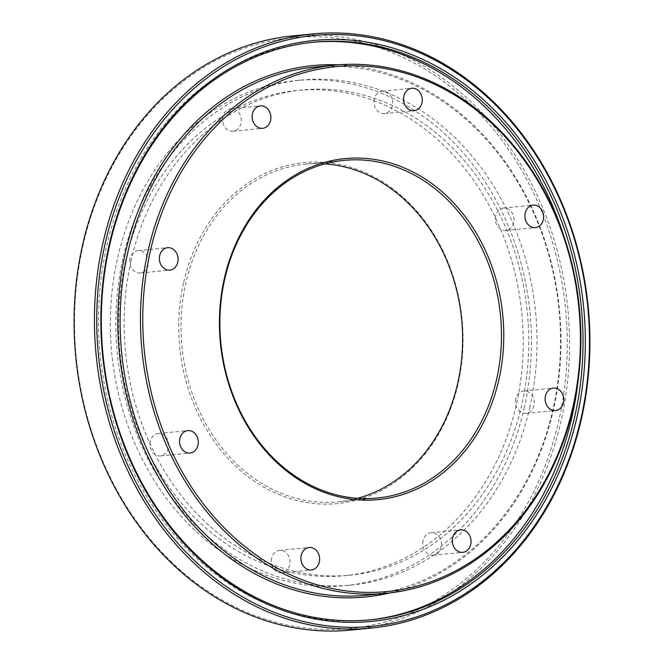 <?xml version="1.0" encoding="UTF-8"?>
<svg xmlns="http://www.w3.org/2000/svg" width="664" height="664" viewBox="0 0 664 664"><rect width="100%" height="100%" fill="white"/><g stroke="black" fill="none" stroke-linecap="round" stroke-linejoin="round"><path stroke-width="0.5" stroke-dasharray="3.32 2.49" d="M366.088 595.268A265.334 219.751 84.4 0 0 553.145 408.651A265.334 219.751 84.4 0 0 314.562 67.105M338.374 64.815A266.994 221.12 -95.6 0 1 553.544 409.223A266.994 221.12 -95.6 0 1 389.892 592.91M183.496 283.072A171.304 141.872 84.4 0 0 284.333 496.664A171.304 141.872 84.4 0 0 458.301 383.095A171.304 141.872 84.4 0 0 357.464 169.503A171.304 141.872 84.4 0 0 183.496 283.072M357.564 498.307A169.652 140.502 -95.6 0 1 338.3 501.843A169.652 140.502 -95.6 0 1 185.754 283.462A169.652 140.502 -95.6 0 1 305.349 164.149A169.652 140.502 -95.6 0 1 324.937 163.883M82.809 246.419A296.841 245.846 -95.6 0 1 384.257 49.634A296.841 245.846 -95.6 0 1 558.988 419.748A296.841 245.846 -95.6 0 1 257.541 616.532A296.841 245.846 -95.6 0 1 82.809 246.419M350.808 630.086A298.501 247.216 84.4 0 0 561.246 420.138A298.501 247.216 84.4 0 0 292.841 35.898M222.872 116.706A11.28 9.338 84.4 0 0 233.014 131.223A11.28 9.338 84.4 0 0 240.957 123.288A11.28 9.338 84.4 0 0 230.823 108.78A11.28 9.338 84.4 0 0 222.872 116.706M374.28 99.094A11.28 9.338 84.4 0 0 384.423 113.61A11.28 9.338 84.4 0 0 392.366 105.684A11.28 9.338 84.4 0 0 382.232 91.167A11.28 9.338 84.4 0 0 374.28 99.094M495.626 215.991A11.28 9.338 84.4 0 0 505.76 230.508A11.28 9.338 84.4 0 0 513.712 222.573A11.28 9.338 84.4 0 0 503.569 208.056A11.28 9.338 84.4 0 0 495.626 215.991M515.82 398.906A11.28 9.338 84.4 0 0 525.963 413.423A11.28 9.338 84.4 0 0 533.906 405.496A11.28 9.338 84.4 0 0 523.771 390.98A11.28 9.338 84.4 0 0 515.82 398.906M423.043 540.712A11.28 9.338 84.4 0 0 433.177 555.22A11.28 9.338 84.4 0 0 441.128 547.294A11.28 9.338 84.4 0 0 430.986 532.777A11.28 9.338 84.4 0 0 423.043 540.712M271.634 558.316A11.28 9.338 84.4 0 0 281.768 572.833A11.28 9.338 84.4 0 0 289.72 564.906A11.28 9.338 84.4 0 0 279.577 550.39A11.28 9.338 84.4 0 0 271.634 558.316M150.288 441.427A11.28 9.338 84.4 0 0 160.431 455.944A11.28 9.338 84.4 0 0 168.374 448.009A11.28 9.338 84.4 0 0 158.239 433.492A11.28 9.338 84.4 0 0 150.288 441.427M130.094 258.503A11.28 9.338 84.4 0 0 140.228 273.02A11.28 9.338 84.4 0 0 148.18 265.094A11.28 9.338 84.4 0 0 138.037 250.577A11.28 9.338 84.4 0 0 130.094 258.503M368.968 619.977A290.209 240.351 -95.6 0 1 367.582 620.118A290.209 240.351 -95.6 0 1 106.63 246.552A290.209 240.351 -95.6 0 1 311.225 42.438A290.209 240.351 -95.6 0 1 312.611 42.305M524.402 407.156A253.723 210.139 -95.6 0 1 345.537 585.606A253.723 210.139 -95.6 0 1 117.395 259.01A253.723 210.139 -95.6 0 1 296.26 80.551A253.723 210.139 -95.6 0 1 524.402 407.156M529.955 406.617A253.723 210.139 -95.6 0 1 351.082 585.067A253.723 210.139 -95.6 0 1 122.948 258.462A253.723 210.139 -95.6 0 1 301.813 80.012A253.723 210.139 -95.6 0 1 529.955 406.617M130.924 261.367A243.779 201.897 -95.6 0 1 302.784 89.914A243.779 201.897 -95.6 0 1 521.979 403.712A243.779 201.897 -95.6 0 1 350.119 575.165A243.779 201.897 -95.6 0 1 130.924 261.367M125.371 261.915A243.779 201.897 -95.6 0 1 297.231 90.462A243.779 201.897 -95.6 0 1 516.426 404.251A243.779 201.897 -95.6 0 1 344.566 575.705A243.779 201.897 -95.6 0 1 125.371 261.915M563.52 235.039A290.209 240.351 -95.6 0 1 577.887 382.381M233.014 131.223L262.612 128.335M384.423 113.61L414.021 110.722M505.76 230.508L535.367 227.619M525.963 413.423L555.561 410.535M433.177 555.22L462.783 552.34M281.768 572.833L311.374 569.944M160.431 455.944L190.028 453.055M140.228 273.02L169.826 270.132M370.354 619.844L367.582 620.118M351.082 585.067L345.537 585.606M302.784 89.914L297.231 90.462M377.144 498.05L338.3 501.843M344.201 160.356L305.349 164.149M350.119 575.165L344.566 575.705M301.813 80.012L296.26 80.551M313.997 42.172L311.225 42.438M138.037 250.577L167.643 247.689M158.239 433.492L187.837 430.604M279.577 550.39L309.183 547.501M430.986 532.777L460.592 529.889M523.771 390.98L553.369 388.091M503.569 208.056L533.175 205.168M382.232 91.167L411.829 88.279M230.823 108.78L260.421 105.891"/><path stroke-width="1" d="M498.996 379.127A171.304 141.872 -95.6 0 1 325.036 492.688A171.304 141.872 -95.6 0 1 224.2 279.096A171.304 141.872 -95.6 0 1 398.168 165.535A171.304 141.872 -95.6 0 1 498.996 379.127M224.606 279.677A169.652 140.502 84.4 0 0 377.144 498.05A169.652 140.502 84.4 0 0 496.747 378.729A169.652 140.502 84.4 0 0 344.201 160.356A169.652 140.502 84.4 0 0 224.606 279.677M573.09 406.094A263.674 218.373 84.4 0 0 417.88 77.331A263.674 218.373 84.4 0 0 150.114 252.129A263.674 218.373 84.4 0 0 305.324 580.892A263.674 218.373 84.4 0 0 573.09 406.094M147.856 251.739A265.334 219.751 -95.6 0 1 334.913 65.122A265.334 219.751 -95.6 0 1 573.489 406.667A265.334 219.751 -95.6 0 1 386.44 593.284A265.334 219.751 -95.6 0 1 147.856 251.739M577.199 416.129A291.869 241.721 -95.6 0 1 280.806 609.618A291.869 241.721 -95.6 0 1 109.004 245.705A291.869 241.721 -95.6 0 1 405.397 52.215A291.869 241.721 -95.6 0 1 577.199 416.129M109.411 246.278A290.209 240.351 84.4 0 0 370.354 619.844A290.209 240.351 84.4 0 0 574.941 415.739A290.209 240.351 84.4 0 0 313.997 42.172A290.209 240.351 84.4 0 0 109.411 246.278M581.191 417.581A296.841 245.846 84.4 0 0 406.459 47.468A296.841 245.846 84.4 0 0 105.012 244.252A296.841 245.846 84.4 0 0 279.743 614.366A296.841 245.846 84.4 0 0 581.191 417.581M102.754 243.862A298.501 247.216 -95.6 0 1 313.192 33.914A298.501 247.216 -95.6 0 1 581.598 418.154A298.501 247.216 -95.6 0 1 371.159 628.102A298.501 247.216 -95.6 0 1 102.754 243.862M334.913 65.122L314.562 67.105A265.334 219.751 84.4 0 0 127.505 253.723A265.334 219.751 84.4 0 0 366.088 595.268L386.44 593.284M389.892 592.91A266.994 221.12 -95.6 0 1 125.255 253.333A266.994 221.12 -95.6 0 1 338.374 64.815M324.937 163.883A169.652 140.502 -95.6 0 1 457.894 382.522A169.652 140.502 -95.6 0 1 357.564 498.307M313.192 33.914L292.841 35.898A298.501 247.216 84.4 0 0 82.402 245.846A298.501 247.216 84.4 0 0 350.808 630.086L371.159 628.102M252.469 113.818A11.28 9.338 84.4 0 0 262.612 128.335A11.28 9.338 84.4 0 0 270.563 120.408A11.28 9.338 84.4 0 0 260.421 105.891A11.28 9.338 84.4 0 0 252.469 113.818M403.878 96.205A11.28 9.338 84.4 0 0 414.021 110.722A11.28 9.338 84.4 0 0 421.972 102.795A11.28 9.338 84.4 0 0 411.829 88.279A11.28 9.338 84.4 0 0 403.878 96.205M525.224 213.102A11.28 9.338 84.4 0 0 535.367 227.619A11.28 9.338 84.4 0 0 543.31 219.684A11.28 9.338 84.4 0 0 533.175 205.168A11.28 9.338 84.4 0 0 525.224 213.102M545.418 396.026A11.28 9.338 84.4 0 0 555.561 410.535A11.28 9.338 84.4 0 0 563.512 402.608A11.28 9.338 84.4 0 0 553.369 388.091A11.28 9.338 84.4 0 0 545.418 396.026M452.64 537.823A11.28 9.338 84.4 0 0 462.783 552.34A11.28 9.338 84.4 0 0 470.726 544.405A11.28 9.338 84.4 0 0 460.592 529.889A11.28 9.338 84.4 0 0 452.64 537.823M301.232 555.428A11.28 9.338 84.4 0 0 311.374 569.944A11.28 9.338 84.4 0 0 319.318 562.018A11.28 9.338 84.4 0 0 309.183 547.501A11.28 9.338 84.4 0 0 301.232 555.428M179.886 438.539A11.28 9.338 84.4 0 0 190.028 453.055A11.28 9.338 84.4 0 0 197.98 445.121A11.28 9.338 84.4 0 0 187.837 430.604A11.28 9.338 84.4 0 0 179.886 438.539M159.692 255.615A11.28 9.338 84.4 0 0 169.826 270.132A11.28 9.338 84.4 0 0 177.778 262.205A11.28 9.338 84.4 0 0 167.643 247.689A11.28 9.338 84.4 0 0 159.692 255.615M577.887 382.381A290.209 240.351 -95.6 0 1 572.169 416.004A290.209 240.351 -95.6 0 1 368.968 619.977M312.611 42.305A290.209 240.351 -95.6 0 1 563.52 235.039"/></g></svg>
